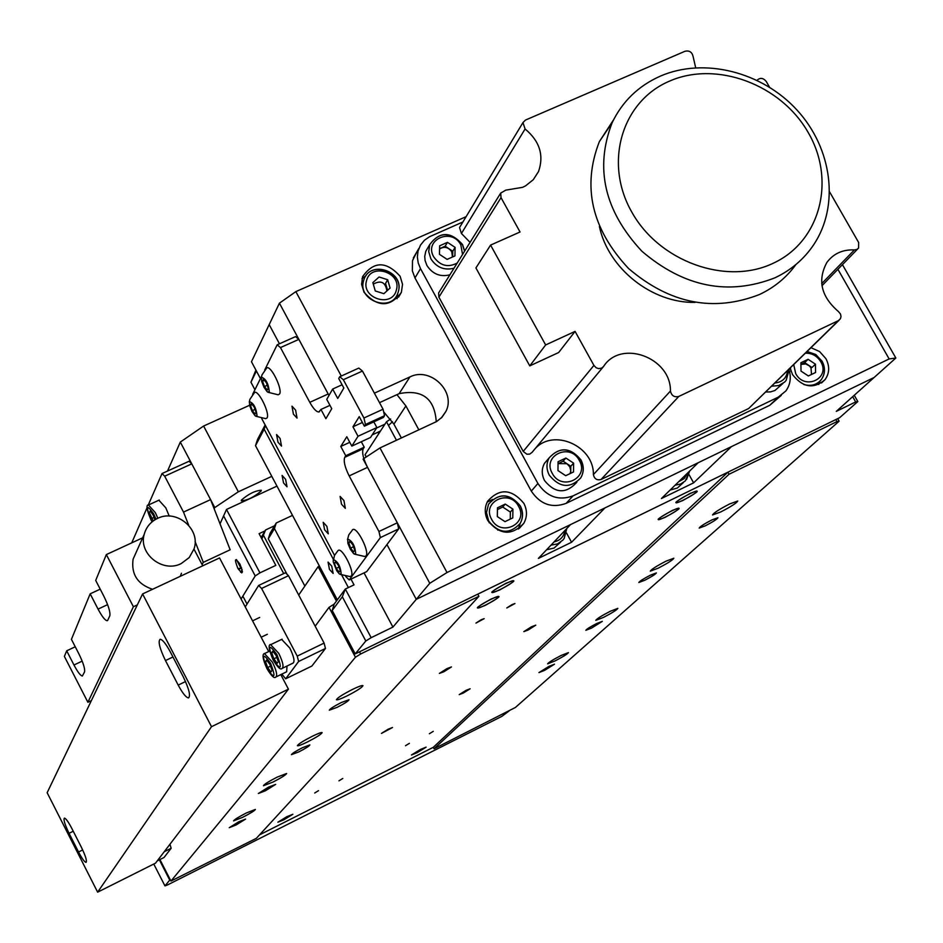 <?xml version="1.0" encoding="UTF-8"?>
<svg xmlns="http://www.w3.org/2000/svg" width="943" height="943" viewBox="0 0 943 943"><rect width="100%" height="100%" fill="white"/><g stroke="black" fill="none" stroke-linecap="round" stroke-linejoin="round"><path stroke-width="1.41" d="M409.392 743.332L405.502 745.736L409.392 743.332M466.09 690.335L459.217 694.626L463.284 693.058L470.144 688.767L466.09 690.335M388.245 729.163L381.455 733.406L392.512 727.513L388.245 729.163M446.923 668.622L439.367 673.42L443.905 671.734L451.449 666.937L446.923 668.622M318.51 790.658L314.691 793.016L318.51 790.658M342.769 778.482L338.938 780.839L342.769 778.482M531.498 626.753L523.848 631.621L528.139 630.018L535.789 625.162L531.498 626.753M481.154 619.74L475.979 623.075L484.172 618.655L481.154 619.74M512.002 604.593L506.804 607.952L514.961 603.532L512.002 604.593M433.273 731.344L429.36 733.76L433.273 731.344M286.79 816.721L277.879 822.19L283.961 819.738L292.872 814.269L286.79 816.721M420.543 749.414L411.443 755.001L417.03 752.738L426.118 747.162L420.543 749.414M302.455 747.705C295.689 751.182 292.024 753.504 291.422 754.659L298.86 751.877C305.603 748.412 309.269 746.09 309.858 744.923L302.455 747.705M238.827 821.754L229.279 827.659L236.045 824.995L245.569 819.102L238.827 821.754M341.26 702.535C333.916 706.307 329.932 708.853 329.307 710.185L337.123 707.344C344.443 703.596 348.415 701.05 349.04 699.706L341.26 702.535M268.602 787.087L258.37 793.487L265.454 790.753L275.662 784.376L268.602 787.087M242.61 817.357L233.581 820.893C234.288 819.644 238.555 816.992 246.394 812.949L255.388 809.424C254.681 810.674 250.414 813.326 242.61 817.357M307.335 742.011C301.454 744.876 298.141 746.113 297.399 745.701C298.188 744.121 303.139 740.986 312.251 736.306C318.121 733.442 321.422 732.216 322.141 732.617C321.351 734.22 316.412 737.343 307.335 742.011M346.894 695.981C340.718 698.963 337.24 700.213 336.439 699.741C337.276 697.926 342.639 694.472 352.552 689.392C358.705 686.421 362.183 685.172 362.961 685.644C362.124 687.471 356.76 690.913 346.894 695.981M272.892 782.112L263.427 785.731C264.17 784.328 268.755 781.452 277.183 777.115L286.613 773.508C285.859 774.922 281.285 777.786 272.892 782.112M650.446 575.147C643.444 578.79 639.566 581.242 638.824 582.503L644.753 580.275C651.731 576.644 655.609 574.204 656.352 572.92L650.446 575.147M548.956 666.383L538.96 672.583L544.5 670.402L554.484 664.202L548.956 666.383M711.835 519.958C704.209 523.919 699.989 526.618 699.187 528.068L705.317 525.817C712.92 521.88 717.128 519.18 717.941 517.719L711.835 519.958M596.589 623.571C590.118 626.93 586.534 629.17 585.839 630.301L591.567 628.085L602.306 621.366L596.589 623.571M555.026 660.937L547.647 663.837C548.508 662.481 552.987 659.687 561.085 655.491L568.429 652.603C567.556 653.97 563.089 656.741 555.026 660.937M658.202 568.181L650.316 571.128C651.307 569.395 656.528 566.083 665.982 561.179L673.832 558.244C672.83 559.989 667.62 563.289 658.202 568.181M720.723 511.966L712.566 514.937C713.639 512.957 719.332 509.291 729.634 503.951L737.756 501.004C736.672 502.996 730.99 506.65 720.723 511.966M603.426 617.429L595.799 620.353C596.719 618.832 601.54 615.803 610.262 611.276L617.854 608.365C616.922 609.897 612.113 612.915 603.426 617.429M336.427 601.08L318.145 566.637L319.312 565.883M298.707 595.057L318.145 566.637M359.519 651.813L360.674 653.982L355.44 657.224L329.013 607.363L334.199 604.074L345.315 589.045L371.165 637.668L365.813 640.992L342.344 596.813L345.315 589.045L354.038 584.86L350.985 579.12M355.44 657.224L170.954 881.068L256.343 838.339L478.938 596.282L360.674 653.982M315.174 626.199L329.013 607.363M159.921 859.544L170.954 881.068M729.033 474.258L727.89 472.207L433.297 747.316L259.549 834.85L433.297 747.316L434.075 748.766L729.033 474.258L836.96 421.592L835.816 419.576M434.075 748.766L515.397 707.474L839.129 421.179L836.96 421.592M837.702 418.657L839.129 421.179M727.89 472.207L477.795 594.149L478.938 596.282M498.199 597.32C502.313 593.265 481.166 603.614 478.136 607.139C474.199 611.111 495.11 600.868 498.199 597.32M678.206 509.267C683.086 504.882 662.882 514.76 659.039 518.638C654.312 522.941 674.304 513.157 678.206 509.267M696.288 492.187C701.356 487.637 680.787 497.668 676.779 501.711C671.876 506.191 692.221 496.242 696.288 492.187M513.027 581.654C517.294 577.434 495.759 587.949 492.588 591.626C488.498 595.752 509.798 585.344 513.027 581.654M274.437 528.575L276.24 522.988L270.075 533.29L268.295 538.818L274.437 528.575L304.86 586.063M292.507 515.385L276.24 522.988M268.295 538.818L287.049 574.311M261.859 538.901L265.596 529.954L261.128 537.522M242.151 569.643L240.618 572.236M241.714 572.896L242.457 571.635M265.596 529.954L274.578 525.758M263.71 535.777L283.69 573.592M247.019 604.062L242.858 596.129M378.732 433.697L377.943 432.224M265.042 530.885L259.089 533.667L275.827 565.364L259.926 572.872L226.509 509.456L276.971 486.105M226.509 509.456L220.037 523.825M259.926 572.872L255.211 575.937L223.927 516.516M240.005 564.22C234.878 557.219 234.123 558.504 237.742 568.087C242.87 575.112 243.624 573.827 240.005 564.22M255.211 575.937L241.102 598.994M238.508 569.442L241.644 567.969M153.768 864.036L164.966 885.913L167.489 884.947L501.817 716.374L509.102 710.939M159.355 859.827L169.74 880.102L170.306 879.807M169.74 880.102L164.966 885.913M331.736 566.142L333.138 573.438L329.461 569.383L328.058 562.087L331.736 566.142M285.599 479.327L287.037 486.8L283.525 482.91L282.098 475.449L285.599 479.327M363.845 458.569L379.97 447.937L447.017 572.519L429.772 583.293L416.276 599.335L386.96 544.571L416.276 599.335L570.515 524.603L538.382 558.421L571.564 542.26L604.946 507.912L698.138 462.765L661.432 498.517L693.612 482.851L731.473 446.605L874.09 377.506L836.3 411.36L855.666 401.942L852.672 396.685M854.264 395.27L857.835 401.565L855.666 401.942M342.344 596.813L332.207 610.475L355.228 653.9L839.612 417.725L857.835 401.565M396.944 394.657L405.914 405.938L418.881 429.89M401.4 438L393.903 424.114L383.636 411.796M256.402 371.012L250.944 382.221L255.907 370.08M254.94 389.718L250.944 382.221M345.763 576.527L349.228 579.957L380.371 537.604L378.945 531.51L349.169 475.909C344.855 467.233 343.382 461.044 344.749 457.331L345.739 455.74L340.777 446.463L346.8 436.739L351.822 446.11L358.034 436.267L352.953 426.802L359.236 416.641L364.375 426.201L365.448 424.503L363.939 417.997L383.058 409.227L362.454 371.047L343.335 379.711L339.739 376.728L338.726 378.497L343.841 388.021L337.735 398.465L332.667 389.046L326.749 399.361L331.747 408.684L325.889 418.704L320.95 409.462L318.805 411.985C316.318 411.867 313.312 408.649 309.787 402.331L328.164 393.985L328.989 395.459L279.423 303.174L251.463 361.735L260.445 378.591M269.191 324.616L279.446 343.782L269.191 324.616M333.303 559.223L264.158 429.195L255.506 445.662L257.533 439.462L265.136 424.963M348.38 587.572L341.896 575.371M337.335 599.842L255.506 445.662M264.158 429.195L265.478 425.588M355.228 653.9L365.813 640.992M332.207 610.475L334.199 604.074M364.033 572.884L392.925 627.083L371.165 637.668M842.441 264.653L895.85 358.01L874.09 377.506L416.276 599.335L392.925 627.083M571.564 542.26L566.495 532.972M693.612 482.851L689.027 474.612M363.126 283.03L361.57 283.713L363.126 283.03M388.492 425.47L392.488 421.698M366.238 456.99L365.035 454.738L386.5 421.78L390.638 419.034M396.473 440.287L386.5 421.78M485.162 605.441C501.334 596.377 503.35 594.22 491.232 598.982C475.001 608.094 472.985 610.251 485.162 605.441M499.672 589.988C516.186 580.723 518.296 578.472 506.002 583.257C489.417 592.569 487.307 594.809 499.672 589.988M682.697 500.603C699.022 491.444 701.604 489.004 690.429 493.26C674.033 502.466 671.451 504.906 682.697 500.603M664.933 517.459C680.929 508.501 683.404 506.155 672.359 510.411C656.304 519.404 653.829 521.762 664.933 517.459M560.625 542.131L554.083 548.06L546.61 549.757M683.439 482.498L677.369 488.038L670.096 490.077M295.619 410.111L297.033 418.091L293.403 414.142L291.988 406.174L295.619 410.111M343.936 500.544L345.327 508.348L341.507 504.222L340.117 496.431L343.936 500.544M280.083 438.436L281.521 446.11L278.008 442.243L276.57 434.57L280.083 438.436M326.879 526.335L328.294 533.832L324.592 529.789L323.19 522.292L326.879 526.335M261.741 418.574L334.517 555.38M349.228 579.957L366.697 571.611L398.7 528.893L380.371 537.604M378.945 531.51L397.309 522.799L398.7 528.893M397.309 522.799L367.546 467.351C363.232 458.711 361.782 452.522 363.208 448.785L364.234 447.182L361.299 441.725M345.739 455.74L364.234 447.182M340.777 446.463L349.782 442.314M351.822 446.11L370.493 437.481L376.894 427.568L373.817 421.863M358.034 436.267L376.894 427.568M352.953 426.802L362.371 422.464M364.375 426.201L383.424 417.431L384.532 415.722L365.448 424.503M383.058 409.227L384.532 415.722M363.939 417.997L343.335 379.711M339.739 376.728L358.823 368.076L362.454 371.047M332.667 389.046L342.097 384.768M277.171 344.796L295.524 336.616L298.86 339.386L280.472 347.578L277.171 344.796L264.759 369.892M261.576 376.304L252.63 394.374M328.164 393.985L298.86 339.386M309.787 402.331L280.472 347.578M320.95 409.462L329.956 405.349M255.742 416.228L265.737 418.657L267.093 417.902C270.111 413.482 258.535 389.872 254.61 392.429L254.056 392.901M249.435 401.624L249.624 405.525L251.993 411.466L255.117 415.78L257.062 415.969C256.19 407.847 253.655 403.062 249.435 401.624M254.162 406.975L256.013 412.244L255.105 414.048L252.335 410.606L250.473 405.36L251.38 403.533L254.162 406.975M252.217 404.571L250.473 405.36M255.011 409.392L252.335 410.606M267.895 392.253L278.126 394.787L279.599 393.974C282.747 389.329 270.947 365.212 266.81 367.853L266.209 368.371M261.482 377.283L261.647 381.314L264.028 387.337L267.211 391.758L269.321 391.982C268.472 383.577 265.855 378.673 261.482 377.283M266.362 382.717L268.248 388.139L267.293 390.037L264.441 386.536L262.543 381.137L263.498 379.227L266.362 382.717M264.394 380.312L262.543 381.137M267.246 385.274L264.441 386.536M337.842 550.806L334.506 555.403L333.174 561.698L336.71 570.704L339.28 573.863L341.189 574.181C340.588 566.495 337.995 561.615 333.409 559.553L333.174 560.201M339.916 574.299L350.077 576.574L351.267 576.043C354.886 572.271 342.427 547.506 338.348 550.347M338.384 565.328L340.199 570.539L339.115 572.059L336.215 568.393L334.4 563.195L335.484 561.663L338.384 565.328M336.073 562.405L334.4 563.195M338.985 567.073L336.215 568.393M354.344 554.119L364.741 556.488L366.049 555.922C369.833 551.95 357.091 526.618 352.8 529.577L352.234 530.084M347.719 539.019L347.873 543.309L350.36 549.286L353.649 553.647L355.711 554.001C355.134 546.044 352.47 541.046 347.719 539.019M352.859 544.889L354.709 550.24L353.566 551.844L350.572 548.107L348.721 542.767L349.865 541.152L352.859 544.889M350.49 541.942L348.721 542.767M353.484 546.728L350.572 548.107M500.686 193.103L501.028 197.641L438.896 297.151L438.613 292.955L500.686 193.103L505.79 190.132L522.622 187.327L525.605 185.83L533.255 179.712L538.512 171.567C544.158 155.336 539.691 141.132 525.086 128.979L461.433 233.475L470.062 242.375M821.683 283.631L854.405 249.919L856.869 249.482L858.59 248.044L858.66 242.528L829.687 192.03M603.013 367.145L532.029 452.392L529.718 454.102L526.878 454.22L523.212 451.414L593.913 365.412L596.141 367.746L598.557 368.607L601.575 368.159L603.508 366.556C620.883 339.044 671.003 357.48 670.449 391.05C671.522 395.73 674.304 397.522 678.819 396.425L838.41 320.632L840.425 318.746L841.015 316.459L840.484 314.019L838.41 311.532C821.129 296.621 817.286 280.26 826.87 262.46C833.459 253.608 842.641 249.423 854.405 249.919M438.613 292.955L439.355 291.764M501.028 197.641L520.041 231.99L490.584 245.097L475.92 267.942L529.766 365.884L545.643 344.949L575.077 331.394L593.913 365.412M529.766 365.884L558.657 352.529L575.077 331.394M490.584 245.097L545.643 344.949M438.896 297.151L523.212 451.414M535.011 448.821C553.47 427.981 594.031 445.945 593.395 474.588L670.449 391.05M678.819 396.425L601.045 479.492C596.895 480.529 594.338 478.891 593.395 474.588M601.045 479.492L748.636 408.543L838.41 320.632M839.093 320.231L748.636 408.543M769.512 87.169L766.246 81.475C763.252 77.856 760.223 77.432 757.146 80.214M461.433 233.475L459.536 227.558L522.976 122.566L525.463 120.067L685.019 51.252C689.309 50.333 691.997 52.042 693.07 56.38L695.675 67.743M459.536 227.558L460.208 226.438M522.976 122.566L525.086 128.979M462.907 221.982L429.56 236.717L424.409 240.276L420.507 245.086L417.997 251.192L417.36 257.015L418.209 262.944L420.507 268.625L537.911 483.488C546.964 496.89 558.669 501.016 573.049 495.877L778.223 397.168L785.825 390.991C790.093 385.133 791.271 378.438 789.385 370.894M420.507 268.625L414.979 277.973L412.362 270.877L412.504 260.669L416.723 252.135M414.979 277.973L531.298 491.103L537.911 483.488M573.049 495.877L566.142 503.362C551.879 508.477 540.268 504.387 531.298 491.103M566.142 503.362L769.759 405.301L778.223 397.168M781.264 395.376L769.759 405.301M487.837 520.619C499.743 535.07 511.719 535.989 523.766 523.365C527.326 516.953 527.361 510.281 523.86 503.362C511.625 488.722 499.542 488.014 487.614 501.24C484.396 507.499 484.466 513.959 487.837 520.619M518.355 529.07L520.288 523.235M364.01 292.247C377.66 307.477 390.107 307.512 401.364 292.354L402.531 284.291L400.103 276.228C386.159 260.881 373.652 261.046 362.572 276.7L361.629 284.491L364.01 292.247M397.097 298.719L397.663 293.638M790.151 368.147L792.556 374.642C802.894 387.62 813.703 389.294 825.007 379.687C829.545 373.322 829.852 366.308 825.915 358.658L819.585 351.55L811.015 347.719M818.724 384.52L820.056 381.055M489.771 522.858L489.111 522.693M497.798 530.155L497.527 529.53M895.85 358.01L889.155 358.941L837.914 269.309M466.113 216.666L295.854 291.611L341.283 376.033M279.423 303.174L295.854 291.611M447.017 572.519L889.155 358.941M374.383 393.16L409.922 376.929C430.185 366.438 456.424 391.734 445.827 411.561L442.031 417.195L436.715 421.497L379.97 447.937M379.51 402.649L399.125 393.655C422.228 389.082 434.605 398.441 436.267 421.745M429.772 583.293L363.09 459.064M366.049 275.639L361.982 278.751M492.588 499.436L487.107 502.218M695.05 302.397C652.026 303.269 608.27 268.555 599.394 226.544M795.975 264.476C786.556 277.454 774.403 287.462 759.504 294.499C713.545 312.439 669.884 303.764 628.521 268.472C591.615 228.866 581.89 186.584 599.347 141.639L613.528 119.867M774.863 277.855C728.267 295.972 683.97 287.12 641.947 251.286C604.451 211.079 594.514 168.208 612.16 122.673C622.427 101.349 638.494 85.825 660.371 76.112C704.126 57.099 762.203 71.809 797.165 110.237C832.28 148.534 839.706 205.798 813.691 244.744C803.978 259.172 791.036 270.205 774.863 277.855M669.471 81.145C621.991 101.196 603.544 162.42 631.645 211.821C659.027 261.529 726.004 285.729 772.965 263.368C820.351 241.738 836.193 180.384 808.234 132.574C780.945 84.457 716.574 60.376 669.471 81.145M373.298 284.126C380.948 279.941 385.487 282.205 386.925 290.916M398.311 291.752L397.793 293.32C391.251 312.887 357.22 300.428 363.574 280.755L363.915 279.647C370.01 259.785 404.347 271.667 398.37 291.528M383.884 293.686L375.267 290.963L372.862 282.605L379.062 276.994L387.656 279.717L390.072 288.051L383.884 293.686M387.573 290.326L385.569 283.407L387.656 279.717M520.194 506.061C523.247 512.108 523.224 517.919 520.123 523.506C509.609 534.563 499.142 533.785 488.722 521.149L486.458 512.532L488.557 504.187C498.859 492.729 509.361 493.283 520.076 505.837M512.909 509.126L512.78 517.907L504.988 521.644L497.326 516.587L497.468 507.805L505.259 504.081L512.909 509.126L510.363 512.073L510.257 519.121M497.444 509.574L502.737 507.039L505.259 504.081M502.737 507.039L510.363 512.073M800.913 364.446L805.664 363.915L809.412 365.919L811.015 367.959L811.487 374.465M791.083 371.483L790.423 367.876M806.996 351.656L815.436 354.627L821.766 361.228M808.104 359.307L815.447 364.175L815.577 372.497L808.363 375.962L801.008 371.094L800.89 362.76L808.104 359.307L804.662 362.642L811.982 367.499L815.447 364.175M800.913 364.434L804.662 362.642M821.919 361.487C825.349 368.171 825.09 374.288 821.141 379.84C816.697 384.909 810.921 386.465 803.837 384.52M449.894 274.814C440.24 277.195 432.578 274.083 426.92 265.49L425.057 260.457L424.739 256.272L425.8 251.274L428.193 247.196M439.462 254.327L439.662 245.805L447.477 242.339L455.115 247.396L454.927 255.918L447.112 259.396L439.462 254.327M439.591 248.669L445.155 246.206L447.477 242.339M445.155 246.206L452.77 251.239L455.115 247.396M452.77 251.239L452.64 256.932M439.579 248.976C444.224 246.147 448.267 247.054 451.721 251.698L452.475 257.015M576.892 482.156L575.772 483.382C565.258 494.073 554.849 493.142 544.559 480.6C541.518 474.6 541.494 468.836 544.5 463.296L548.142 459.041M558.044 463.756L563.112 461.198L566.967 463.732L569.772 466.773L570.774 470.675L570.138 473.586M573.521 471.971L565.717 475.696L557.973 470.592L558.067 461.752L565.883 458.039L573.603 463.143L573.521 471.971M558.044 463.614L566.967 463.732L570.81 466.278L573.603 463.143M570.81 466.278L570.751 473.292M563.112 461.198L565.883 458.039M782.961 383.447L774.946 390.485L770.537 391.899L765.775 392.005M261.187 490.961C254.127 497.079 247.49 500.368 241.278 500.816L241.373 500.12C248.41 494.002 255.046 490.714 261.294 490.242L261.187 490.961M237.99 568.546L240.819 568.358M180.313 442.09L203.605 426.036L238.343 491.786L214.768 507.582L180.313 442.09L167.512 471.052M214.155 508.772L214.768 507.582M238.343 491.786L271.796 476.356M376.599 428.016L384.944 424.173M203.605 426.036L249.565 405.29M372.167 434.9L380.453 431.069M202.085 564.586L203.287 562.346L230.163 549.781L210.584 499.613L191.771 463.862L164.683 476.191L162.019 473.551L148.204 505.153M188.706 525.286L183.508 512.084L210.584 499.613M203.287 562.346L195.071 541.471M147.096 507.688L131.725 542.873M162.019 473.551L189.06 461.257L191.771 463.862M183.508 512.084L164.683 476.191M178.192 685.09C182.624 693.317 186.054 697.584 188.517 697.903C190.792 695.887 189.013 688.814 183.201 676.72L170.306 651.896C165.933 643.786 162.55 639.566 160.145 639.26C157.87 641.334 159.638 648.43 165.473 660.56L178.192 685.09L185.523 681.565M78.54 852C82.006 858.601 84.505 862.055 86.037 862.374C87.145 861.03 85.589 855.985 81.381 847.25L71.798 828.39C68.367 821.848 65.904 818.418 64.395 818.123C63.287 819.502 64.843 824.559 69.051 833.306L78.54 852L82.689 849.949M47.15 792.709L97.636 892.161L211.515 726.688L142.593 593.949L47.15 792.709M211.515 726.688L288.428 689.156L280.802 674.622M268.696 651.578L219.542 557.938L142.593 593.949M97.636 892.161L155.501 863.163L288.428 689.156M181.162 563.596L189.213 557.572L194.046 548.897C201.059 529.223 176.447 508.666 157.552 518.402C150.644 521.75 146.2 527.078 144.208 534.363C138.373 553.883 162.797 573.203 181.162 563.596M180.278 576.314L181.457 573.25M100.217 589.163L90.174 593.831L71.42 639.33L78.823 653.735C83.22 662.717 85.129 668.764 84.564 671.887L82.359 676.025C80.497 675.718 77.703 672.041 73.967 665.004L66.694 650.811L75.251 646.78M91.377 700.614L87.888 702.276L133.387 606.726L137.348 604.876M66.694 650.811L64.383 656.422L87.888 702.276M136.405 551.796L133.093 559.199C131.065 574.24 137.548 584.259 152.566 589.281M193.975 549.097L202.721 565.8M107.62 620.518L109.801 615.85C110.508 612.29 108.48 605.654 103.718 595.952L95.703 580.428L106.347 554.578L142.664 537.816M106.347 554.578L133.387 606.726M107.16 620.73C105.062 620.423 102.021 616.545 98.048 609.107L90.174 593.831M324.109 643.091L325.465 648.454L298.636 661.467L297.234 656.116L324.109 643.091L288.487 575.702L261.6 588.456L258.618 585.473L245.251 606.903M258.618 585.473L285.458 572.755L288.487 575.702M297.234 656.116L261.6 588.456M281.839 674.115L285.67 678.795L311.885 666.041L325.465 648.454M285.67 678.795L298.636 661.467M157.245 860.888L164.047 857.482L171.154 848.276L164.235 851.741M170.023 844.61L171.154 848.276M281.651 639.389L289.807 648.053C293.898 656.528 294.982 661.55 293.073 663.094L282.546 668.21M272.81 651.13L276.158 655.609L278.35 661.691L277.207 663.283L273.871 658.815L271.678 652.745L272.81 651.13M273.399 651.919L271.678 652.745M276.806 657.401L273.871 658.815M266.598 659.994L269.898 664.414L272.067 670.414L270.959 671.97L267.671 667.55L265.502 661.562L266.598 659.994M267.175 660.76L265.502 661.562M270.523 666.159L267.671 667.55M287.014 666.041L286.637 671.781L276.216 676.838M158.872 500.226L165.815 507.853L169.221 516.08M153.249 520.937L149.359 512.803L150.161 511L153.12 514.996L154.911 519.817M154.015 517.424L151.505 518.579M393.903 424.114L405.914 405.938M554.071 541.907C560.26 540.516 563.879 536.708 564.928 530.485M566.719 528.587L564.15 538.453L562.818 540.162L557.513 543.899L550.995 545.148M678.677 481.72L684.182 478.62L687.423 473.197M689.533 471.146L685.361 480.859L680.716 484.007L675.094 485.197M349.169 475.909L367.546 467.351M344.749 457.331L363.208 448.785M409.922 376.929L399.125 393.655M366.556 280.613C360.933 298.353 392.264 308.243 396.366 290.043C401.907 272.362 370.752 262.472 366.556 280.613M518.603 506.403C509.633 488.356 481.319 501.817 491.609 519.334C500.65 537.475 528.94 523.813 518.603 506.403M793.723 364.658L795.715 373.628C804.744 390.921 830.948 378.273 820.716 361.652C817.039 355.829 811.935 353.012 805.416 353.201M453.996 268.225C444.283 270.606 436.585 267.482 430.88 258.842L428.711 251.675L429.749 244.543C439.403 231.506 450.235 231.471 462.259 244.437M462.553 254.445L460.821 244.862C451.945 227.169 423.525 239.675 433.721 256.873C440.181 265.808 448.008 267.859 457.214 263.038M462.483 244.826L464.581 251.18M580.841 460.137C584.012 466.372 583.953 472.325 580.676 477.995C570.114 488.733 559.659 487.802 549.298 475.189C546.233 469.154 546.209 463.343 549.227 457.779C559.576 446.676 570.067 447.371 580.711 459.889M579.308 460.42C570.173 442.255 541.801 455.693 552.244 473.327C561.45 491.598 589.811 477.96 579.308 460.42M774.993 382.988C782.442 382.127 786.651 378.013 787.605 370.634M789.15 369.126L786.167 380.347L784.659 382.045L778.777 385.546L771.716 386.194M172.958 656.988L165.473 660.56M73.248 831.243L69.051 833.306M82.182 661.126L73.967 665.004M107.608 604.64L98.048 609.107M270.653 644.682L278.774 653.381C282.865 661.88 283.973 666.89 282.098 668.422C280.625 670.225 277.643 667.385 273.128 659.923C268.614 649.232 267.942 644.081 271.113 644.47L282.11 639.177M276.888 654.56C268.885 643.48 267.635 645.236 273.14 659.841C281.144 670.956 282.393 669.2 276.888 654.56M264.476 653.617L272.468 662.234C276.499 670.603 277.607 675.542 275.792 677.05C274.354 678.83 271.407 676.025 266.94 668.622C262.555 658.756 261.871 653.676 264.912 653.405L269.663 651.118M270.617 663.4C262.72 652.426 261.506 654.136 266.963 668.552C274.837 679.561 276.063 677.84 270.617 663.4M151.74 518.473L150.09 514.795M148.428 505L155.347 512.662L157.858 518.261M156.008 519.18L153.638 513.829C146.519 503.88 145.635 505.849 150.986 519.734L152.141 521.797M566.814 528.493L564.15 538.453M689.639 471.04L686.587 479.445M318.805 411.985L319.606 411.608M254.61 392.429L249.907 399.302L249.282 402.048M266.81 367.853L261.965 374.913L261.329 377.754M352.8 529.577L348.827 534.775L347.46 539.714M533.373 179.571L538.512 171.567M821.966 285.705L857.67 248.987M418.869 248.422L413.364 257.922M519.251 528.422L523.766 523.365M398.535 297.186L401.364 292.354M821.518 382.952L825.007 379.687M445.827 411.561L441.289 417.973M612.16 122.673L599.347 141.639M397.793 293.32L398.335 291.705M398.359 291.587C404.594 271.466 370.293 259.514 363.915 279.647M520.123 523.506C523.306 517.825 523.353 511.943 520.277 505.872C509.68 493.154 499.106 492.588 488.557 504.187M821.141 379.84C825.231 374.135 825.549 367.923 822.084 361.204L815.73 354.485L807.149 351.503M425.8 251.274L429.749 244.543C439.744 231.247 450.671 231.235 462.53 244.532L464.663 251.05M544.5 463.296L549.227 457.779C559.847 446.522 570.421 447.23 580.947 459.913C584.13 466.184 584.047 472.207 580.676 477.995M789.315 368.972L786.167 380.347M240.889 568.016L236.445 559.564M144.208 534.363L133.093 559.199M259.69 617.441L252.571 620.848M267.364 634.262L261.164 637.232M159.273 500.038L148.829 504.823C145.847 504.505 146.566 509.515 150.986 519.829L152.094 521.833"/></g></svg>
